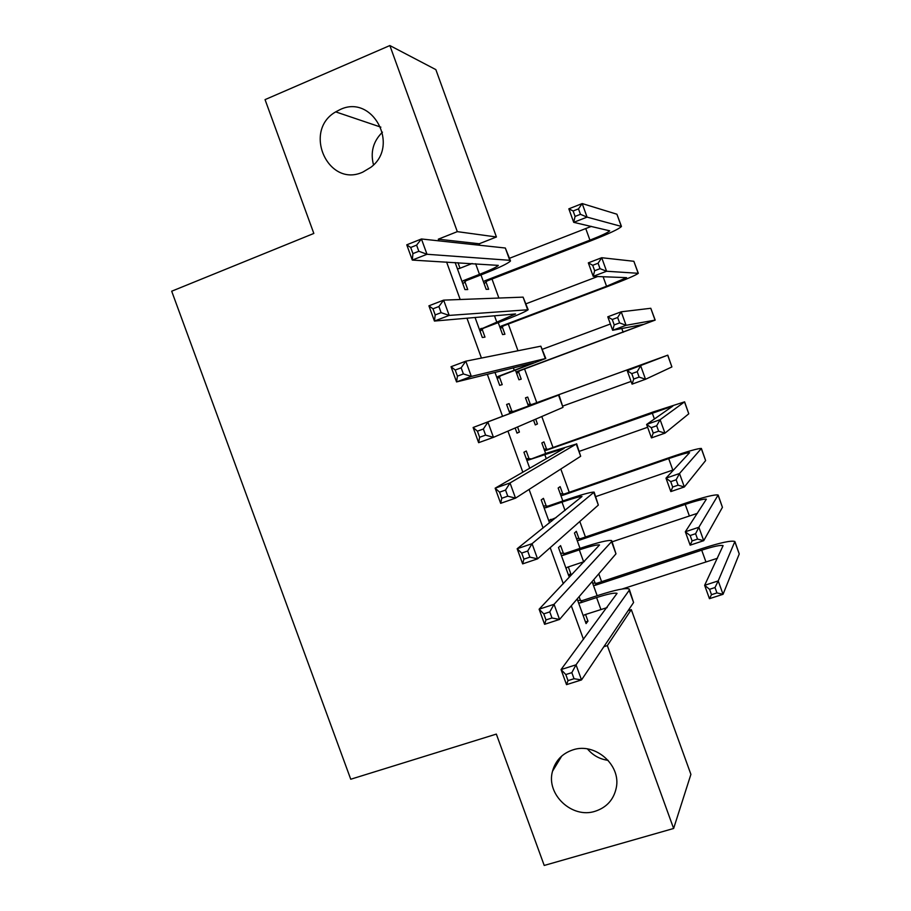 <?xml version="1.0" encoding="UTF-8"?>
<svg xmlns="http://www.w3.org/2000/svg" width="911" height="911" viewBox="0 0 911 911"><rect width="100%" height="100%" fill="white"/><g stroke="black" fill="none" stroke-linecap="round" stroke-linejoin="round"><path stroke-width="1.37" d="M572.871 749.89C595.02 742.146 621.222 764.921 616.28 787.787C613.741 799.607 606.715 807.431 595.179 811.257C572.085 819.012 545.826 794.29 552.51 771.253C555.459 760.605 562.246 753.477 572.871 749.89M340.122 109.571C372.553 93.787 400.157 145.669 370.811 167.328L362.84 172.088C328.199 188.224 302.35 130.865 335.704 111.871L340.122 109.571M608.149 760.355C599.825 759.227 592.936 755.424 587.493 748.944M373.51 164.857C370.219 152.183 373.203 141.285 382.461 132.163M601.602 581.673L598.766 573.839M585.431 537.012L579.806 521.479M569.227 492.282L560.812 469.04M553.011 447.495L541.794 416.521M536.773 402.651L524.577 368.978M517.972 350.746L508.292 324.031M498.886 298.045L491.997 279.028M479.767 245.264L479.22 243.761L496.427 236.985L457.311 231.645L389.862 45.55L435.857 69.623L496.427 236.985M628.123 610.643L631.289 609.618L690.902 774.373L673.628 828.475L607.341 645.603L631.289 609.618M673.628 828.475L544.22 865.45L496.336 734.095L350.746 779.235L171.689 291.213L313.828 233.444L265.044 99.629L389.862 45.55M578.963 538.56L576.333 531.307L574.465 533.015L580.022 548.365M563.374 553.296L560.595 545.632L558.489 547.534L568.84 576.082L570.867 573.964L568.316 566.927M546.566 449.146L543.935 441.881L541.829 442.962L545.655 453.507M529.075 458.7L526.285 451.013L523.927 452.232L529.724 468.22M518.564 371.847L521.206 379.135L518.94 379.785L515.501 370.276M494.98 372.383L499.672 385.353L502.212 384.624L499.41 376.915M486.007 281.989L488.66 289.299L486.167 289.322L480.951 274.917M455.136 262.527L464.952 289.584L467.742 289.55L464.94 281.829M457.994 262.687L460.009 268.244M479.22 243.761L438.305 239.183L438.92 240.857M446.595 262.038L460.192 299.514M466.979 318.212L481.429 358.057M487.317 374.284L502.553 416.281M507.928 431.108L522.834 472.194M529.086 489.435L543.093 528.027M550.21 547.659L563.305 583.757M571.299 605.781L583.495 639.397M475.075 317.495L482.329 337.503L484.982 337.116L482.192 329.406M502.303 326.947L504.933 334.246L502.565 334.588L498.237 322.631M506.618 404.507L509.09 403.596L506.607 404.473L509.887 413.492M515.148 427.999L517.004 433.135L519.407 432.053L517.562 426.963M509.09 403.596L511.88 411.305M525.499 397.868L527.697 397.071L525.488 397.845L528.437 405.976M527.697 397.071L530.339 404.347M535.702 419.14L537.444 423.957L535.292 424.925L533.539 420.073M546.236 506.038L543.446 498.351L541.225 499.911L549.549 522.857M551.053 519.316L551.713 521.138M562.77 493.876L560.14 486.622L558.158 488.023L562.85 500.97M577.153 598.982L586.069 623.602L587.971 621.143L585.557 614.481M579.111 596.705L580.489 600.497M593.824 579.59L595.122 583.177M592.07 581.628L597.172 595.703M603.845 646.719L607.341 645.603M438.305 239.183L457.311 231.645M516.936 432.941L519.407 432.053M535.235 424.754L537.444 423.957M568.373 574.795L570.867 573.964M585.477 621.951L587.971 621.143M462.128 281.806L463.369 280.622L479.482 274.37C490.608 269.986 496.882 266.991 498.317 265.386L412.296 260.079L406.761 244.82L421.44 238.978L505.32 248.02L510.308 260.409M457.333 268.597L459.019 268.631L472.16 263.495M416.6 245.127L410.702 247.473L412.922 253.611L418.832 251.265L416.6 245.127L421.44 238.978L426.997 254.271L509.773 260.307L510.502 260.945C508.315 263.37 498.875 267.88 482.181 274.45L466.17 280.656L462.856 283.799M418.832 251.265L426.997 254.271L412.296 260.079L412.922 253.611M463.369 280.622L466.17 280.656M410.702 247.473L406.761 244.82M483.502 281.977L484.675 280.861L589.929 240.151C601.647 235.539 608.241 232.442 609.698 230.825L573.714 222.341L568.84 208.824L582.197 203.563L587.071 217.114L621.461 226.452C619.241 228.877 609.334 233.558 591.729 240.47L487.18 280.895L484.151 283.754M509.534 258.269L591.353 226.372M578.485 208.881L573.121 210.988L575.08 216.419L580.444 214.313L578.485 208.881L582.197 203.563L616.918 214.222L621.313 226.053M580.444 214.313L587.071 217.114L573.714 222.341L575.08 216.419M484.675 280.861L487.18 280.895M573.121 210.988L568.84 208.824M479.505 329.725L515.535 313.953L434.445 321.059L428.922 305.823L443.646 300.129L523.096 297.134L528.038 309.41M438.897 306.529L432.976 308.806L435.196 314.933L441.118 312.667L438.897 306.529L443.646 300.129L449.191 315.411L528.152 309.74C525.772 311.619 516.207 315.764 499.467 322.164L483.422 328.245L480.097 331.353M441.118 312.667L449.191 315.411L434.445 321.059L435.196 314.933M480.746 328.564L483.422 328.245M432.976 308.806L428.922 305.823M496.859 377.587L498.112 376.437L533.618 362.897L456.559 381.925L451.036 366.712L465.806 361.189L540.838 346.18L545.735 358.33M461.148 367.816L455.215 370.037L457.436 376.152L463.38 373.943L461.148 367.816L465.806 361.189L471.34 376.425L545.78 358.467L500.651 375.776L497.315 378.839M463.38 373.943L471.34 376.425L456.559 381.925L457.436 376.152M498.112 376.437L500.651 375.776M455.215 370.037L451.036 366.712M499.9 327.243L501.084 326.138L606.555 286.259L626.563 277.65L593.198 276.352L588.324 262.858L601.715 257.722L606.589 271.25L638.326 273.311C635.924 275.202 625.891 279.506 608.241 286.248L503.464 325.865L500.435 328.689M526 303.796L597.741 276.511M598.083 263.233L592.708 265.283L594.655 270.715L600.042 268.665L598.083 263.233L601.715 257.722L633.862 261.286L638.235 273.061M600.042 268.665L606.589 271.25L593.198 276.352L594.655 270.715M501.084 326.138L503.464 325.865M592.708 265.283L588.324 262.858M516.286 372.451L517.471 371.369L643.405 324.407L612.647 330.283L607.785 316.812L621.211 311.801L626.073 325.307L655.18 320.103L519.737 370.766L516.685 373.567M542.455 349.255L610.381 324.009M617.647 317.495L612.26 319.499L614.208 324.92L619.605 322.915L617.647 317.495L621.211 311.801L650.784 308.282L655.146 320M619.605 322.915L626.073 325.307L612.647 330.283L614.208 324.92M517.471 371.369L519.737 370.766M612.26 319.499L607.785 316.812M511.117 412.296L546.509 399.53L473.116 427.498L558.99 394.964L511.117 412.296L509.42 412.227M509.044 411.18L513.565 411.373M483.365 429.001L487.932 422.123L493.455 437.348L478.628 442.678L473.116 427.498L477.41 431.165L479.63 437.269L485.586 435.116L483.365 429.001L477.41 431.165M485.586 435.116L493.455 437.348L562.987 407.388L559.001 394.987M478.628 442.678L479.63 437.269M528.426 460.055L564.182 448.326L495.151 488.182L510.012 482.955L576.253 444.056L546.896 453.063L528.426 460.055L526.74 459.975M526.228 458.563L530.749 458.78M505.548 490.072L510.012 482.955L515.524 498.146L500.663 503.327L495.151 488.182L499.57 492.168L501.79 498.26L507.757 496.176L505.548 490.072L499.57 492.168M507.757 496.176L515.524 498.146L580.671 456.274L576.652 443.782M500.663 503.327L501.79 498.26M527.799 404.245L531.922 404.416L529.735 405.236L656.022 359.435L627.212 370.675L667.797 355.153L531.922 404.416M529.735 405.236L528.141 405.179M562.987 405.999L631.084 381.413M637.188 371.677L640.672 365.789L645.535 379.272L632.075 384.135L627.212 370.675L631.778 373.635L633.726 379.044L639.135 377.086L637.188 371.677L631.778 373.635M639.135 377.086L645.535 379.272L671.897 366.939L667.797 355.165M632.075 384.135L633.726 379.044M544.026 449.021L548.16 449.214L546.088 450.353L672.83 406.078L646.616 424.458L660.099 419.698L684.605 401.842L653.517 411.84L548.16 449.214M546.088 450.353L544.482 450.285M579.385 451.321L647.63 427.27M656.683 425.767L660.099 419.698L664.962 433.158L651.456 437.895L646.616 424.458L651.274 427.68L653.221 433.078L658.642 431.176L656.683 425.767L651.274 427.68M658.642 431.176L664.962 433.158L688.773 413.799L684.662 402.002M651.456 437.895L653.221 433.078M548.786 520.773L556.188 517.55M545.723 507.746L562.007 502.12C573.281 498.283 579.943 496.415 581.992 496.518L517.163 548.752L532.058 543.685L594.131 492.111C591.034 491.951 581.013 494.764 564.091 500.538L547.91 506.129L545.723 507.746L544.026 507.655M550.415 519.532L548.843 520.921M543.389 505.878L547.91 506.129M527.685 551.041L532.058 543.685L537.558 558.853L522.652 563.875L517.163 548.752L521.696 553.068L523.905 559.16L529.895 557.133L527.685 551.041L521.696 553.068M529.895 557.133L537.558 558.853L598.333 505.093L594.291 492.521M522.652 563.875L523.905 559.16M560.231 493.739L564.365 493.967L562.406 495.413L668.697 458.609C680.574 454.555 687.543 452.573 689.604 452.665L665.987 478.161L679.504 473.515L701.39 448.451C698.259 448.326 687.771 451.298 669.938 457.402L564.365 493.967M562.406 495.413L560.812 495.322M595.76 496.597L673.924 469.7M676.156 479.778L679.504 473.515L684.355 486.964L670.826 491.576L665.987 478.161L670.735 481.634L672.671 487.032L678.103 485.176L676.156 479.778L670.735 481.634M678.103 485.176L684.355 486.964L705.615 460.579L701.504 448.77M670.826 491.576L672.671 487.032M566.038 568.362L567.302 567.268L584.407 561.552M562.987 555.368L579.316 549.88C590.613 546.144 597.354 544.516 599.529 544.972L539.118 609.208L554.059 604.3L611.566 541.658L611.668 540.576C608.377 539.881 598.242 542.341 581.264 547.955L565.059 553.41L562.987 555.368L561.29 555.266M560.516 553.125L565.059 553.41M549.777 611.896L554.059 604.3L559.559 619.434L544.607 624.308L539.118 609.208L543.776 613.866L545.974 619.935L551.986 617.977L549.777 611.896L543.776 613.866M551.986 617.977L559.559 619.434L615.973 553.831L611.896 541.191M544.607 624.308L545.974 619.935M576.412 538.412L580.558 538.652L578.713 540.405L685.209 504.432C697.12 500.481 704.18 498.738 706.367 499.182L685.323 531.773L698.874 527.253L718.153 495.015C714.828 494.343 704.226 496.973 686.347 502.895L580.558 538.652M578.713 540.405L577.107 540.314M612.112 541.806L697.427 513.314M695.605 533.709L698.874 527.253L703.713 540.678L690.151 545.165L685.323 531.773L690.162 535.52L692.098 540.895L697.541 539.096L695.605 533.709L690.162 535.52M697.541 539.096L703.713 540.678L722.434 507.313L718.312 495.47M690.151 545.165L692.098 540.895M583.279 615.893L584.543 614.8L607.17 607.58M580.239 602.923L596.591 597.57C607.933 593.949 614.743 592.549 617.054 593.368L561.051 669.562L576.025 664.814L629.182 590.351L629.182 588.973C625.698 587.743 615.437 589.85 598.425 595.293L582.175 600.622L580.239 602.923L578.531 602.809M577.631 600.303L582.175 600.622M571.835 672.648L576.025 664.814L581.514 679.925L566.517 684.639L561.051 669.562L565.811 674.55L568.02 680.619L574.044 678.718L571.835 672.648L565.811 674.55M574.044 678.718L581.514 679.925L633.589 602.513L629.478 589.781M566.517 684.639L568.02 680.619M592.583 583.017L596.728 583.291L594.997 585.352L701.709 550.176C713.655 546.349 720.783 544.835 723.095 545.643L704.636 585.306L718.21 580.911L734.881 541.498C731.374 540.303 720.647 542.569 702.723 548.331L596.728 583.291M594.997 585.352L593.38 585.238M622.179 589.007L717.469 558.261M715.01 587.538L718.21 580.911L723.049 594.302L709.453 598.675L704.636 585.306L709.555 589.303L711.491 594.678L716.957 592.924L715.01 587.538L709.555 589.303M716.957 592.924L723.049 594.302L739.242 553.968L735.109 542.113M709.453 598.675L711.491 594.678M475.622 263.689L479.482 274.37M505.32 248.02L509.773 260.307M585.762 228.615L589.929 240.151M616.918 214.222L621.154 225.996M494.502 315.798L496.905 322.437M523.096 297.134L527.537 309.398M513.348 367.816L514.305 370.447M540.838 346.18L545.268 358.433M603.105 276.682L606.555 286.259M633.862 261.286L638.099 273.038M621.792 328.518L623.158 332.31M650.784 308.282L655.009 320.023M558.557 395.146L562.987 407.388M544.687 454.304L546.27 458.666M576.253 444.056L580.671 456.274M667.683 355.222L671.897 366.939M652.151 412.74L654.417 419.026M684.56 402.081L688.773 413.799M562.007 502.12L565.036 510.479M593.926 492.885L598.333 505.093M668.697 458.609L672.83 470.076M701.402 448.895L705.615 460.579M579.316 549.88L583.644 561.814M611.566 541.658L615.973 553.831M685.209 504.432L689.342 515.877M718.232 495.63L722.434 507.313M596.591 597.57L600.907 609.482M629.182 590.351L633.589 602.513M701.709 550.176L705.831 561.609M735.04 542.318L739.242 553.968M335.704 111.871L380.866 127.153M552.51 771.253L561.723 756.05"/></g></svg>
